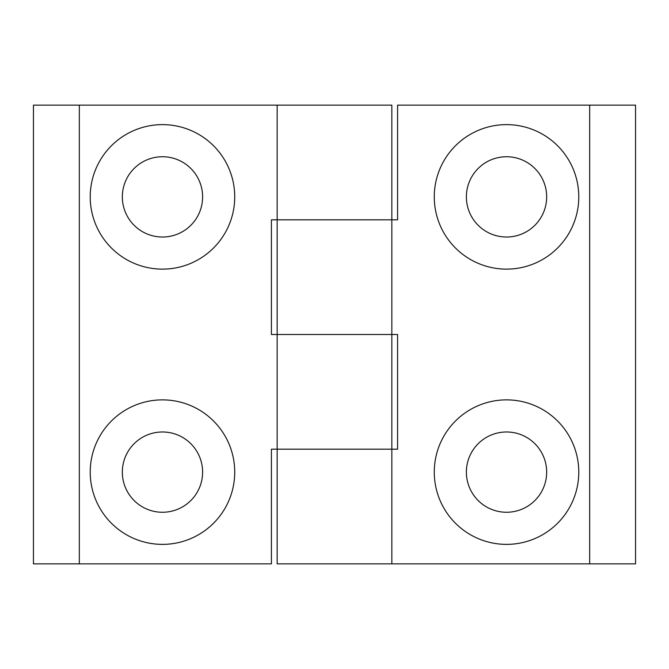 <?xml version="1.0" encoding="UTF-8"?>
<svg xmlns="http://www.w3.org/2000/svg" width="669" height="669" viewBox="0 0 669 669"><rect width="100%" height="100%" fill="white"/><g stroke="black" fill="none" stroke-linecap="round" stroke-linejoin="round"><path stroke-width="1" d="M90.223 196.878A72.252 72.252 0 0 0 162.475 269.13A72.252 72.252 0 0 0 234.727 196.878A72.252 72.252 0 0 0 162.475 124.626A72.252 72.252 0 0 0 90.223 196.878M122.335 196.878A40.14 40.14 0 0 0 162.475 237.018A40.14 40.14 0 0 0 202.615 196.878A40.14 40.14 0 0 0 162.475 156.738A40.14 40.14 0 0 0 122.335 196.878M90.223 472.122A72.252 72.252 0 0 0 162.475 544.374A72.252 72.252 0 0 0 234.727 472.122A72.252 72.252 0 0 0 162.475 399.87A72.252 72.252 0 0 0 90.223 472.122M122.335 472.122A40.14 40.14 0 0 0 162.475 512.262A40.14 40.14 0 0 0 202.615 472.122A40.14 40.14 0 0 0 162.475 431.982A40.14 40.14 0 0 0 122.335 472.122M79.327 105.125L277.158 105.125L277.158 219.817L391.842 219.817L271.422 219.817L271.422 334.5L277.158 334.5L277.158 449.183L391.842 449.183L271.422 449.183L271.422 563.875L33.45 563.875L33.45 105.125L79.327 105.125L79.327 563.875M277.158 105.125L391.842 105.125L391.842 334.5L277.158 334.5L397.578 334.5L397.578 449.183L391.842 449.183L391.842 563.875L277.158 563.875L277.158 449.183M578.777 472.122A72.252 72.252 0 0 0 506.525 399.87A72.252 72.252 0 0 0 434.273 472.122A72.252 72.252 0 0 0 506.525 544.374A72.252 72.252 0 0 0 578.777 472.122M546.665 472.122A40.14 40.14 0 0 0 506.525 431.982A40.14 40.14 0 0 0 466.385 472.122A40.14 40.14 0 0 0 506.525 512.262A40.14 40.14 0 0 0 546.665 472.122M578.777 196.878A72.252 72.252 0 0 0 506.525 124.626A72.252 72.252 0 0 0 434.273 196.878A72.252 72.252 0 0 0 506.525 269.13A72.252 72.252 0 0 0 578.777 196.878M546.665 196.878A40.14 40.14 0 0 0 506.525 156.738A40.14 40.14 0 0 0 466.385 196.878A40.14 40.14 0 0 0 506.525 237.018A40.14 40.14 0 0 0 546.665 196.878M589.673 105.125L589.673 563.875L635.55 563.875L635.55 105.125L397.578 105.125L397.578 219.817L391.842 219.817M589.673 563.875L391.842 563.875M391.842 334.5L391.842 449.183M277.158 334.5L277.158 219.817"/></g></svg>
